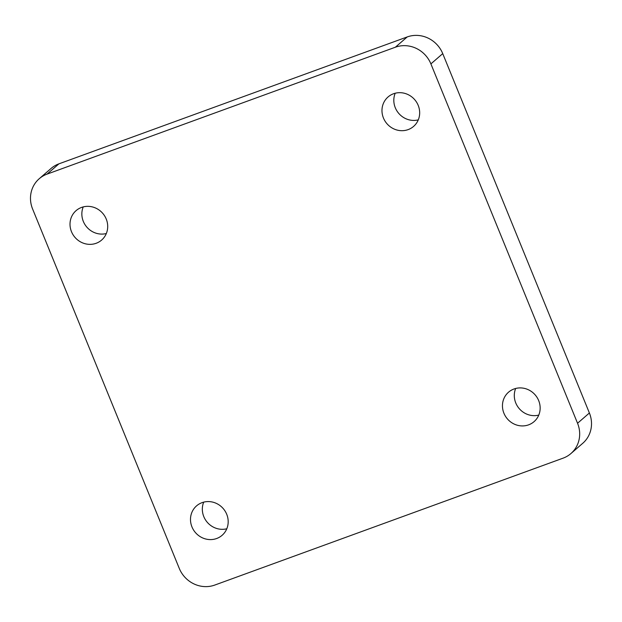 <?xml version="1.0" encoding="UTF-8"?>
<svg xmlns="http://www.w3.org/2000/svg" width="622" height="622" viewBox="0 0 622 622"><rect width="100%" height="100%" fill="white"/><g stroke="black" fill="none" stroke-linecap="round" stroke-linejoin="round"><path stroke-width="0.93" d="M83.231 206.908A19.484 18.357 -130.9 0 0 86.831 227.116A19.484 18.357 -130.9 0 0 106.323 233.53M81.536 207.429A19.484 18.357 -130.9 0 0 76.086 210.633A19.484 18.357 -130.9 0 0 72.999 234.673A19.484 18.357 -130.9 0 0 96.169 243.28A19.484 18.357 -130.9 0 0 101.619 240.076A19.484 18.357 -130.9 0 0 104.714 216.036A19.484 18.357 -130.9 0 0 81.536 207.429M203.713 502.133A19.484 18.357 -130.9 0 0 207.313 522.34A19.484 18.357 -130.9 0 0 226.805 528.762M202.018 502.662A19.484 18.357 -130.9 0 0 196.568 505.865A19.484 18.357 -130.9 0 0 193.481 529.905A19.484 18.357 -130.9 0 0 216.65 538.512A19.484 18.357 -130.9 0 0 222.101 535.309A19.484 18.357 -130.9 0 0 225.195 511.268A19.484 18.357 -130.9 0 0 202.018 502.662M515.677 388.47A19.484 18.357 -130.9 0 0 519.277 408.67A19.484 18.357 -130.9 0 0 538.769 415.092M513.99 388.991A19.484 18.357 -130.9 0 0 508.532 392.194A19.484 18.357 -130.9 0 0 505.445 416.235A19.484 18.357 -130.9 0 0 528.614 424.842A19.484 18.357 -130.9 0 0 534.073 421.638A19.484 18.357 -130.9 0 0 537.159 397.598A19.484 18.357 -130.9 0 0 513.99 388.991M395.195 93.238A19.484 18.357 -130.9 0 0 398.795 113.445A19.484 18.357 -130.9 0 0 418.287 119.867M393.508 93.759A19.484 18.357 -130.9 0 0 388.058 96.962A19.484 18.357 -130.9 0 0 384.964 121.002A19.484 18.357 -130.9 0 0 408.141 129.609A19.484 18.357 -130.9 0 0 413.591 126.406A19.484 18.357 -130.9 0 0 416.678 102.366A19.484 18.357 -130.9 0 0 393.508 93.759M395.374 47.21L47.078 174.113A28.037 26.412 -130.9 0 0 39.233 178.724A28.037 26.412 -130.9 0 0 32.608 209.015L179.26 568.376A28.037 26.412 -130.9 0 0 214.784 585.061L563.081 458.157A28.037 26.412 -130.9 0 0 570.926 453.547A28.037 26.412 -130.9 0 0 577.55 423.255L430.898 63.895A28.037 26.412 -130.9 0 0 395.374 47.21L407.216 36.939L58.919 163.843L47.078 174.113M39.233 178.724L51.074 168.453A28.037 26.412 49.1 0 1 58.919 163.843M407.216 36.939A28.037 26.412 49.1 0 1 442.74 53.624L430.898 63.895M577.55 423.255L589.392 412.985L442.74 53.624M589.392 412.985A28.037 26.412 49.1 0 1 582.767 443.276L570.926 453.547"/></g></svg>

